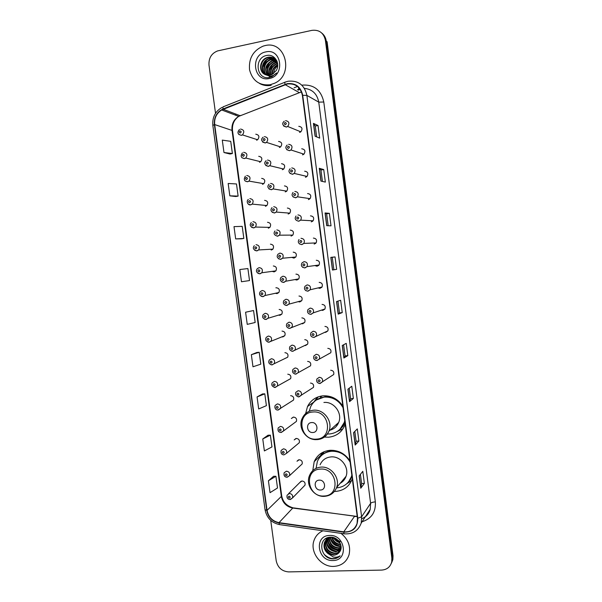 <?xml version="1.0" encoding="UTF-8"?>
<svg xmlns="http://www.w3.org/2000/svg" width="602" height="602" viewBox="0 0 602 602"><rect width="100%" height="100%" fill="white"/><g stroke="black" fill="none" stroke-linecap="round" stroke-linejoin="round"><path stroke-width="0.9" d="M349.965 460.846C345.051 453.637 338.459 450.115 330.189 450.296C322.619 451.064 317.292 454.849 314.191 461.674L312.769 470.629M334.509 491.435L335.592 491.413C343.765 490.683 349.333 486.499 352.313 478.868M342.839 406.079C337.91 398.9 331.311 395.476 323.033 395.823C315.945 396.643 310.775 400.202 307.524 406.508L305.635 413.574M324.395 437.075L328.474 437.218C336.33 436.382 341.816 432.304 344.931 424.982L345.202 424.229M272.157 271.367L274.128 271.878L275.912 270.855C277.101 268.056 276.243 266.43 273.346 265.979M275.355 293.287L277.025 293.618L278.884 292.519C279.96 289.758 279.08 288.17 276.243 287.741L275.882 287.809M278.56 315.109L279.922 315.305L281.841 314.131C282.82 311.415 281.917 309.849 279.14 309.443M281.774 336.842L282.805 336.932L284.784 335.69C285.672 333.011 284.746 331.476 282.022 331.085M284.979 358.483L287.711 357.197C288.516 354.563 287.575 353.058 284.904 352.667M288.162 380.02L290.623 378.65C291.353 376.062 290.405 374.572 287.771 374.196M291.33 401.474L293.52 400.059C294.182 397.501 293.219 396.041 290.631 395.664M281.247 432.477L283.489 430.957L280.916 432.469C278.455 432.251 277.552 430.723 278.207 427.894L280.427 426.397C283.09 426.795 284.114 428.315 283.489 430.957L296.41 421.408C297.012 418.894 296.033 417.449 293.49 417.081L291.36 418.51L293.347 417.096M283.948 454.894L286.522 453.329L283.918 454.894C281.473 454.623 280.562 453.118 281.187 450.364L283.437 448.829C286.063 449.227 287.094 450.725 286.522 453.329L299.284 442.711C299.826 440.228 298.848 438.805 296.334 438.437L294.182 439.911L295.936 438.497M287.207 477.243L289.554 475.64L286.906 477.258C284.498 476.965 283.58 475.467 284.159 472.766L286.439 471.193C289.035 471.592 290.066 473.074 289.554 475.64L302.144 463.961C302.64 461.516 301.655 460.109 299.179 459.74L296.989 461.245L298.539 459.86M290.45 499.509L292.564 497.892L289.886 499.562C287.508 499.231 286.582 497.749 287.124 495.107L289.434 493.497C291.993 493.896 293.039 495.363 292.564 497.892L304.996 485.159C305.455 482.744 304.454 481.352 302.008 480.983L299.804 482.526L301.166 481.171L288.554 493.693M256.572 140.191L257.618 139.762C259.778 136.774 259.161 134.916 255.775 134.201M283.256 169.373L283 168.884M286.326 191.489L286.003 191M289.404 213.514L289.043 213.078M291.729 257.393L293.979 258.107L295.83 257.016C296.989 254.194 296.109 252.569 293.197 252.155M294.935 279.569L296.876 280.058L298.803 278.877C299.849 276.1 298.946 274.512 296.094 274.121L295.936 274.143M298.171 301.655L299.766 301.941L301.76 300.684C302.701 297.952 301.775 296.402 298.983 296.026M301.414 323.628L302.648 323.771L304.702 322.446C305.545 319.76 304.597 318.232 301.865 317.871M304.657 345.495L305.523 345.548L307.622 344.148C308.382 341.507 307.426 340.01 304.747 339.656M307.885 367.258L310.534 365.805C311.219 363.202 310.241 361.734 307.614 361.388M311.091 388.922L313.431 387.41C314.048 384.851 313.063 383.399 310.474 383.06M280.208 147.181L280.028 146.737M314.823 265.565L317.066 266.257L319.075 264.993C320.068 262.201 319.143 260.621 316.283 260.26M318.624 265.52L318.052 265.128M318.082 287.922L319.955 288.35L322.032 287.003C322.913 284.257 321.965 282.714 319.173 282.376M321.724 287.417L321.257 287.177M306.215 177.018L305.726 176.13M321.363 310.165L322.838 310.384L324.967 308.961C325.757 306.267 324.787 304.755 322.055 304.424M303.137 154.676L302.768 153.781M315.516 243.524L314.891 242.975M309.3 199.277L308.728 198.457M312.408 221.446L311.783 220.746M324.659 332.281L325.705 332.364L327.887 330.867C328.594 328.225 327.608 326.743 324.929 326.419M327.932 354.277L330.791 352.727C331.424 350.123 330.423 348.671 327.797 348.355M331.183 376.152L333.689 374.527C334.245 371.968 333.237 370.539 330.656 370.23M300.089 132.259L299.826 131.424M320.505 396.823L321.37 396.033M300.18 89.397L298.223 90.165M259.515 162.284L260.726 161.75C262.683 158.777 262.013 156.964 258.717 156.309M262.457 184.325L263.811 183.685C265.587 180.735 264.865 178.96 261.659 178.365M265.384 206.298L266.867 205.56C268.477 202.641 267.717 200.902 264.594 200.353M268.311 228.218L269.907 227.375C271.359 224.493 270.561 222.8 267.514 222.288M271.224 250.078L272.917 249.145C274.234 246.301 273.406 244.638 270.433 244.164M282.315 169.719L283.708 169.057C285.491 166.062 284.761 164.278 281.518 163.699M285.243 191.903L286.778 191.127C288.381 188.17 287.605 186.432 284.453 185.905M288.162 214.034L289.818 213.146C291.255 210.226 290.442 208.533 287.372 208.051M291.075 236.097L292.835 235.104C294.122 232.237 293.279 230.581 290.284 230.13M279.373 147.475L280.607 146.926C282.601 143.908 281.924 142.08 278.583 141.44M305.44 177.259L307.028 176.439C308.63 173.451 307.833 171.705 304.65 171.201M302.513 154.864L303.95 154.165C305.748 151.14 305.011 149.349 301.722 148.784M314.176 244.096L316.103 242.93C317.216 240.085 316.313 238.475 313.386 238.083M308.359 199.601L310.083 198.652C311.497 195.71 310.662 194.01 307.569 193.558M311.272 221.882L313.1 220.814C314.364 217.924 313.491 216.268 310.481 215.855M299.578 132.402L300.842 131.838C302.866 128.783 302.181 126.939 298.788 126.307M308.57 405.763L308.036 405.515M391.767 562.471L392.88 559.514L393.023 555.736L327.104 41.779L326.254 41.049C325.78 37.776 324.335 35.149 321.919 33.185M270.734 520.406L276.22 560.853C277.793 567.663 281.939 571.343 288.659 571.9L381.593 570.094C386.951 569.703 390.322 566.979 391.714 561.922L391.857 558.122L392.444 556.918L326.254 41.049L392.444 556.918L392.301 560.71L392.444 556.918L393.023 555.736M391.18 563.683L392.301 560.71L391.18 563.683M264.963 45.624L263.224 46.091C253.111 50.545 248.558 58.492 249.567 69.922C252.569 80.819 259.417 85.762 270.125 84.762L274.557 83.249C294.423 74.686 285.604 40.071 264.963 45.624L263.224 46.091C253.111 50.545 248.558 58.492 249.567 69.922C252.569 80.819 259.417 85.762 270.125 84.762L274.557 83.249C294.423 74.686 285.604 40.071 264.963 45.624M259.59 83.505C263.194 85.492 267.055 86.094 271.171 85.311M322.981 530.798C318.706 532.657 315.749 535.78 314.116 540.175C309.443 551.846 320.828 567.144 333.734 566.414C341.454 565.895 346.556 562.02 349.04 554.796C350.898 546.345 348.212 539.204 340.995 533.364C348.212 539.204 350.898 546.345 349.04 554.796C346.556 562.02 341.454 565.895 333.734 566.414C320.828 567.144 309.443 551.846 314.116 540.175C315.749 535.78 318.706 532.657 322.981 530.798M287.372 83.987C295.462 83.242 300.466 87.034 302.385 95.364L357.438 518.232L357.099 523.364C354.902 529.504 350.454 532.326 343.772 531.829L279.019 522.649C272.435 521.212 268.454 517.118 267.055 510.361L214.688 124.576C214.154 118.158 216.487 113.281 221.686 109.963L287.372 83.987M287.327 83.64L223.064 108.939C216.765 112.025 213.876 117.255 214.38 124.637L266.746 510.376C268.176 517.299 272.262 521.498 279.004 522.965L343.757 532.153C353.096 532.281 357.761 527.638 357.769 518.224L302.716 95.304C300.744 86.756 295.62 82.873 287.327 83.64M364.36 483.406L361.599 483.541L360.771 488.222L364.36 483.406L362.803 471.321L359.176 475.911L360.771 488.222M358.882 441.04L356.106 441.221L355.172 445.051L358.882 441.04L357.31 428.895L353.57 432.672L355.172 445.051M353.366 398.449L350.59 398.682L349.544 401.647L353.366 398.449L351.786 386.243L347.926 389.201L349.544 401.647M343.607 344.773L345.051 355.917L343.877 358.009L347.821 355.639L346.233 343.366L342.26 345.503L343.877 358.009M345.051 355.91L347.821 355.639M315.109 136.24L319.662 138.129L318.029 125.525L313.439 123.387L315.109 136.24M316.652 136.88L315.245 126.014L313.439 123.387M315.245 126.029L318.029 125.525M320.926 181.082L325.351 182.097L323.733 169.561L319.271 168.297L320.926 181.082M322.424 181.428L320.949 170.012L319.271 168.297M320.949 170.02L323.733 169.561M326.713 225.675L331.017 225.833L329.399 213.356L325.065 212.957L326.713 225.675M328.173 225.727L326.623 213.77L325.065 212.957M326.623 213.778L329.399 213.356M336.646 269.327L332.47 270.027L336.646 269.327L335.043 256.926L330.829 257.378L332.47 270.027M333.869 269.688L332.266 257.295L330.829 257.378M332.266 257.295L335.043 256.926M342.252 312.596L339.475 312.912L338.189 314.139L342.252 312.596L340.649 300.263L336.556 301.557L338.189 314.139M391.857 558.122L325.396 40.311C323.688 32.869 319.195 29.551 311.919 30.356L217.638 50.907C211.49 53.345 208.608 58.078 208.992 65.106L215.524 113.296M262.48 393.956L257.069 396.936L258.694 408.961L266.4 405.658L264.797 393.828L262.419 393.956M268.048 435.223L262.758 438.956L264.376 450.928L271.961 446.925L270.373 435.156L267.995 435.223M273.594 476.28L268.417 480.765L270.035 492.669L277.507 487.981L275.927 476.272L273.541 476.28M239.814 269.538L241.47 281.751L249.521 280.57L247.904 268.56L239.814 269.538M241.522 238.806L235.668 238.904L243.84 238.445L242.207 226.367L234.005 226.623L235.668 238.904M229.836 195.831L238.121 196.102L236.488 183.956L228.166 183.482L229.836 195.831L235.811 196.523M230.077 154.044L223.974 152.524L232.38 153.533L230.739 141.335L222.288 140.115L223.974 152.524M256.873 352.471L251.35 354.691L252.983 366.784L260.801 364.172L259.199 352.283L256.821 352.479M245.593 312.227L247.241 324.38L255.173 322.484L253.562 310.527L245.593 312.227L253.562 310.527M339.475 312.92L337.948 301.12M350.597 398.69L349.235 388.2M356.113 441.243L354.834 431.393M361.599 483.564L360.402 474.353M243.84 238.445L241.47 238.813M238.121 196.102L235.758 196.53M232.38 153.533L230.017 154.029M251.35 354.691L259.199 352.283M257.069 396.936L264.797 393.828M262.758 438.956L270.373 435.156M268.417 480.765L275.927 476.272M272.036 74.505C271.795 70.058 273.692 66.799 277.718 64.753M272.39 74.324C272.307 70.238 274.083 67.183 277.725 65.159M270.719 75.009C269.779 69.651 271.803 65.836 276.792 63.556L277.582 63.33M271.035 74.911C270.283 69.681 272.33 65.979 277.176 63.797L277.627 63.661M269.538 75.258C267.815 69.493 269.711 65.264 275.219 62.578L277.311 62.156M269.824 75.212C268.296 69.539 270.23 65.407 275.618 62.826L277.387 62.435M268.432 75.333C265.903 69.298 267.634 64.723 273.639 61.592L276.973 61.178M268.703 75.325C266.377 69.35 268.153 64.858 274.038 61.84L277.063 61.404M267.401 75.265C264.03 69.095 265.572 64.203 272.036 60.599L276.529 60.35M267.657 75.295C264.496 69.147 266.084 64.331 272.435 60.847L276.687 60.546M266.423 75.069C261.817 71.044 263.894 61.502 270.411 59.59L275.874 59.606M266.663 75.13C262.261 71.013 264.413 61.728 270.817 59.839L276.04 59.779M265.497 74.761C260.064 71.156 261.787 60.606 268.77 58.567L269.952 58.259L275.152 58.951M265.723 74.844C260.5 71.126 262.314 60.825 269.184 58.823L275.34 59.109M264.301 74.151L270.072 75.167L271.826 74.603L276.137 70.675C280.75 63.789 274.67 53.841 267.107 55.399C253.675 57.198 256.151 79.75 268.898 77.568L271.946 76.665L276.581 72.925C274.617 74.979 272.36 76.1 269.816 76.288L264.301 74.151C258.341 70.848 259.823 59.658 267.115 57.536L268.296 57.228C271.72 56.731 274.527 57.852 276.717 60.591M264.835 74.452C258.77 71.232 260.192 59.929 267.529 57.8L268.71 57.483L274.565 58.522M273.586 73.564L273.714 72.646L273.617 73.542M273.714 72.646C274.113 69.975 275.355 67.8 277.447 66.13M265.791 51.915C249.845 54.692 253.532 82.346 269.305 78.501C285.371 75.927 281.698 47.851 265.791 51.915M267.687 55.331L268.477 55.294M262.66 67.394L266.543 60.23M266.016 68.974L269.553 62.442M269.561 77.079L269.425 76.62M269.124 75.303L268.974 73.467M269.312 70.487L272.488 64.632M274.911 62.691L277.146 61.637M312.905 432.499C319.128 432.311 317.751 421.867 311.595 422.566C305.387 422.792 306.764 433.169 312.905 432.499M329.211 430.377C333.696 429.376 336.857 426.735 338.685 422.453C342.764 413.22 333.877 401.248 323.906 402.475M327.398 434.004L329.399 433.974C336.367 433.229 341.251 429.617 344.035 423.138L344.75 420.806M343.05 407.704C338.798 400.368 332.635 396.823 324.561 397.079C318.202 397.809 313.574 401.015 310.677 406.674L309.232 411.271M339.927 429.354L344.848 421.528M342.877 406.388C338.535 399.698 332.567 396.492 324.967 396.778L316.366 399.976M335.765 425.057L337.609 424.591M331.055 396.786L329.429 396.974M330.694 429.572L333.215 428.872M322.07 395.928L320.55 397.124M313.537 402.429L317.63 397.072M320.625 397.719L320.43 396.214M315.124 400.917L318.21 396.853M343.035 428.722L336.932 431.634M320.512 490.013C326.728 489.953 325.366 479.591 319.21 480.155C313.01 480.245 314.379 490.555 320.512 490.013M340.115 483.361C342.967 481.788 344.946 479.44 346.052 476.31C349.514 467.265 340.717 455.932 331.055 456.903C325.84 457.422 322.19 460.048 320.098 464.782M336.51 487.898C343.84 487.206 348.814 483.436 351.425 476.566L351.824 475.144M350.131 462.133C345.894 454.781 339.739 451.154 331.672 451.244C324.884 451.929 320.121 455.33 317.367 461.456L316.073 468.364M348.708 481.66L351.907 475.753M340.356 452.283L332.063 450.853C327.857 451.169 324.282 452.764 321.355 455.631M340.724 482.631L342.327 481.848M333.869 450.401L332.876 450.815M319.873 456.7L322.228 452.606M327.721 451.696L327.586 450.642M320.467 456.534L324.275 451.628M351.651 480.562L346.79 483.715M335.63 539.746L339.558 542.214M339.972 542.823C337.067 542.056 334.93 540.325 333.576 537.631M339.626 542.236C337.255 541.431 335.449 539.971 334.2 537.834M340.747 544.72L340.514 544.727C336.014 544.328 333.064 541.838 331.664 537.255M340.612 544.291C336.398 543.854 333.553 541.522 332.086 537.308M341.063 546.27L339.347 546.458C334.17 545.894 331.138 542.891 330.242 537.451M341.01 545.909L339.641 546.022C334.629 545.502 331.604 542.62 330.581 537.383M341.108 547.632L338.166 548.211C332.357 547.436 329.317 543.975 329.038 537.834M341.116 547.301L338.459 547.775C332.808 547.052 329.761 543.704 329.324 537.721M340.965 548.851L336.969 549.987C330.543 548.949 327.548 545.073 327.985 538.346M328.052 538.06L328.21 537.541M341.01 548.557L337.27 549.543C330.995 548.572 327.985 544.795 328.233 538.203M328.301 537.917L328.406 537.496M340.664 549.95L335.758 551.778C328.835 550.491 325.908 546.285 326.984 539.174L327.059 538.971M340.747 549.686L336.059 551.327C329.181 550.062 326.254 545.886 327.277 538.805M327.375 538.542L327.714 537.782M340.258 550.875C338.798 552.674 336.887 553.577 334.531 553.592C327.578 552.29 324.636 548.061 325.72 540.912L326.254 539.701M326.389 539.467L327.849 537.654M340.363 550.672C338.903 552.312 337.06 553.133 334.84 553.133C327.894 551.838 324.96 547.617 326.036 540.476L326.442 539.512M326.57 539.264L326.991 538.572M339.483 552.072C344.141 546.721 338.204 536.803 330.716 537.21C317.412 537.007 319.76 558.483 332.462 558.852L333.109 558.852C335.901 558.754 338.234 557.745 340.122 555.834C338.121 557.128 335.841 557.52 333.275 557L327.714 553.343L333.433 555.217C335.991 555.104 338.008 554.051 339.483 552.072C338.023 553.983 336.059 554.946 333.606 554.969C326.623 553.652 323.673 549.408 324.756 542.229C325.599 539.874 327.255 538.218 329.708 537.262M327.714 553.343C324.395 550.401 323.304 546.842 324.433 542.665C325.712 539.445 328.113 537.639 331.634 537.255M340.19 541.634L335.201 538.489M329.648 535.464C313.8 535.396 317.277 561.47 332.959 560.515C348.919 560.778 345.458 534.328 329.648 535.464M332.703 537.413L335.073 539.874M338.693 542.44L340.145 543.162M340.122 555.834C335.133 559.905 329.904 559.491 324.44 554.592M334.697 554.893C329.896 554.149 326.472 551.492 324.433 546.925M339.889 551.184L338.369 551.334M336.985 551.281C332.342 550.514 329.016 547.94 327.014 543.561M326.502 542.056L326.111 539.851M326.111 539.791L326.088 538.414M338.106 549.498C333.546 548.723 330.272 546.195 328.286 541.913M340.311 545.999C335.916 545.209 332.74 542.763 330.791 538.662M339.182 541.574L334.84 538.09M333.448 554.961C329.58 554.021 326.698 551.793 324.794 548.287M335.698 551.319C332.026 550.371 329.264 548.249 327.413 544.945M336.804 549.528C333.23 548.58 330.528 546.511 328.707 543.305M338.971 545.991C335.592 545.051 333.019 543.079 331.25 540.084M339.468 541.981L334.388 537.91M343.772 531.829L354.45 516.433L356.625 516.539M267.055 510.361L281.345 496.409C282.669 502.836 286.462 506.711 292.745 508.043L356.753 516.381M301.79 85.16C313.672 84.197 321.001 89.818 323.786 102.009L375.347 501.895C372.931 502.076 371.344 502.55 370.606 503.317L318.751 102.129C317.119 93.844 312.333 89.254 304.394 88.359M375.347 501.895C375.919 512.136 371.494 518.758 362.073 521.761M361.764 518.713C366.061 516.952 368.875 513.822 370.215 509.315L370.606 503.317L361.621 516.779L361.223 523.07L370.215 509.315C369.462 512.355 367.822 514.868 365.294 516.84M285.024 84.325C284.663 82.572 284.784 81.819 285.378 82.068L287.651 81.345M299.826 88.885L297.448 89.721M222.01 107.412C215.245 111.378 212.182 117.39 212.837 125.434L214.38 124.637M266.746 510.376L265.046 509.698C266.701 517.848 271.494 522.814 279.433 524.59L279.968 524.673M279.004 522.965L279.433 524.59L344.457 533.854M284.881 82.263L223.696 106.622C222.973 106.434 222.763 107.209 223.064 108.939M343.757 532.153L344.051 533.801C352.524 534.486 358.243 530.911 361.223 523.07M357.769 518.224L361.621 516.779L306.877 95.387L302.716 95.304M288.177 81.232C298.246 80.284 304.484 85.002 306.877 95.387L318.751 102.129L323.786 102.009M294.092 87.809L297.516 86.462M325.396 40.311L326.254 41.049M236.195 114.214L235.119 115.02M298.532 87.373C298.848 88.945 298.75 89.63 298.223 89.412M279.019 522.649L292.745 508.043L293.844 507.937L354.646 516.2M301.331 91.933L238.708 116.374C233.742 119.505 231.507 124.117 232.003 130.205L281.345 496.409L281.691 495.709C282.767 501.865 286.537 505.898 293.008 507.81M285.122 84.656L299.194 92.557M223.161 109.263L240.115 115.704L241.093 115.321M214.688 124.576L232.5 130.574L281.691 495.709M338.286 314.086L336.653 301.527M332.567 270.005L330.927 257.37M326.811 225.682L325.17 212.98M321.032 181.104L319.376 168.349M315.215 136.285L313.552 123.47M343.968 357.934L342.35 345.45M349.627 401.542L348.016 389.133M355.255 444.908L353.652 432.582M360.854 488.049L359.266 475.798M316.449 439.114C333.478 438.655 329.738 410.03 312.867 412.016C295.966 412.709 299.728 440.89 316.449 439.114M317.397 439.611C322.868 439.039 326.713 436.217 328.933 431.145C333.177 421.498 323.899 408.961 313.514 410.218C308.412 410.79 304.717 413.363 302.43 417.938C297.283 427.397 306.049 440.551 316.81 439.595C322.461 439.106 326.502 436.292 328.933 431.145L338.685 422.453M338.745 430.385L342.974 426.382L345.014 422.822M323.959 495.995C340.98 495.89 337.263 467.468 320.407 469.093C303.521 469.432 307.253 497.418 323.959 495.995M336.676 487.439C340.265 478.003 331.085 466.129 321.024 467.107C315.591 467.634 311.791 470.358 309.624 475.294C305.191 484.633 313.875 497.064 324.245 496.364C330.212 495.928 334.351 492.955 336.676 487.439L346.052 476.31M347.881 482.631L352.05 476.844M285.536 120.656C289.095 121.311 289.818 123.252 287.696 126.473L286.379 127.075L283.587 125.991M285.167 122.522C283.963 123.478 284.054 124.193 285.446 124.667C286.65 123.711 286.56 122.996 285.167 122.522M288.644 144.322C292.09 144.909 292.873 146.79 290.992 149.988L289.487 150.718L286.755 149.695M288.283 146.241C287.079 147.181 287.177 147.896 288.561 148.378C289.765 147.437 289.675 146.722 288.283 146.241M291.752 167.92C295.085 168.447 295.921 170.283 294.25 173.429L292.587 174.302L289.923 173.338M291.391 169.892C290.187 170.817 290.284 171.532 291.669 172.021C292.873 171.096 292.783 170.389 291.391 169.892M294.845 191.451C298.08 191.925 298.961 193.716 297.478 196.816L295.68 197.817L293.099 196.922M294.491 193.475C293.287 194.393 293.385 195.101 294.769 195.605C295.973 194.687 295.883 193.979 294.491 193.475M297.584 216.991C296.38 217.894 296.477 218.601 297.862 219.113C299.066 218.21 298.976 217.503 297.584 216.991M297.922 214.922C301.075 215.35 301.986 217.096 300.676 220.144L298.758 221.258M301 238.317C304.063 238.723 305.011 240.416 303.844 243.411L301.828 244.638L299.457 243.908M300.669 240.439C299.465 241.327 299.555 242.034 300.947 242.553C302.144 241.665 302.053 240.958 300.669 240.439M319.075 264.993L306.997 266.626L304.695 267.875C301.579 267.205 300.684 265.55 302.001 262.931L304.063 261.644C307.058 262.028 308.028 263.684 306.997 266.626L304.89 267.95L302.648 267.311M303.739 263.819C302.535 264.692 302.633 265.399 304.018 265.926C305.222 265.053 305.124 264.353 303.739 263.819M317.841 265.158L318.533 265.602M307.908 291.202L305.846 290.653M322.032 287.003L310.12 289.78L307.742 291.127C304.725 290.563 303.807 288.945 304.981 286.281L307.125 284.912C310.045 285.273 311.046 286.898 310.12 289.78L307.946 291.195M306.802 287.131C305.605 287.997 305.696 288.697 307.08 289.238C308.284 288.373 308.194 287.673 306.802 287.131M321.054 287.229L321.634 287.515M310.918 314.379L309.067 313.928M324.967 308.961L313.228 312.874L310.775 314.312C307.863 313.815 306.93 312.227 307.968 309.563L310.173 308.104C313.032 308.457 314.048 310.045 313.228 312.874L310.993 314.372M309.857 310.384C308.66 311.226 308.751 311.926 310.135 312.476C311.339 311.633 311.249 310.933 309.857 310.384M324.29 309.187L324.719 309.338M327.887 330.867L313.792 337.429C310.978 336.985 310.038 335.434 310.956 332.771L313.213 331.235C316.012 331.582 317.051 333.139 316.313 335.916L314.033 337.489M312.905 333.561C311.708 334.396 311.798 335.096 313.183 335.653C314.387 334.817 314.289 334.125 312.905 333.561M316.908 360.545L315.553 360.289M330.769 352.734L316.81 360.485C314.093 360.094 313.13 358.566 313.935 355.895L316.238 354.3C318.992 354.638 320.038 356.173 319.391 358.905L317.058 360.538M315.945 356.677C314.741 357.498 314.838 358.19 316.223 358.762C317.42 357.942 317.329 357.249 315.945 356.677M319.895 383.527L318.827 383.361M333.689 374.527L319.82 383.482C317.164 383.06 316.193 381.555 316.923 378.951L319.263 377.303C321.965 377.635 323.026 379.147 322.446 381.826L320.083 383.519M318.977 379.727C317.773 380.539 317.864 381.232 319.248 381.803C320.452 380.998 320.362 380.306 318.977 379.727M264.398 136.624C267.898 137.294 268.612 139.22 266.535 142.396L265.241 142.975L262.607 142.034M264.263 140.635C265.444 139.694 265.354 138.987 263.985 138.513C262.803 139.453 262.893 140.161 264.263 140.635M267.506 160.057C270.908 160.659 271.675 162.54 269.809 165.685L268.349 166.385L265.791 165.505M267.378 164.105C268.56 163.187 268.469 162.48 267.1 161.991C265.918 162.916 266.016 163.624 267.378 164.105M270.614 183.422C273.918 183.971 274.73 185.8 273.06 188.908L271.449 189.735L268.966 188.915M270.494 187.515C271.675 186.605 271.577 185.905 270.215 185.408C269.034 186.319 269.124 187.019 270.494 187.515M273.707 206.712C276.92 207.223 277.778 209.007 276.273 212.077L274.542 213.01L272.157 212.265M273.594 210.858C274.775 209.963 274.685 209.255 273.316 208.751C272.134 209.654 272.224 210.354 273.594 210.858M276.792 229.941C279.922 230.415 280.818 232.161 279.471 235.179L277.627 236.225M276.687 234.133C277.868 233.245 277.77 232.545 276.408 232.033C275.227 232.921 275.317 233.614 276.687 234.133M295.83 257.016L282.639 258.228L280.502 259.296C277.236 258.386 276.393 256.693 277.973 254.217L279.87 253.111C282.925 253.547 283.843 255.256 282.639 258.228L280.705 259.372L278.538 258.777M279.772 257.34C280.953 256.467 280.856 255.775 279.494 255.248C278.312 256.121 278.402 256.813 279.772 257.34M298.803 278.877L285.784 281.217L283.55 282.383C280.404 281.54 279.539 279.885 280.953 277.402L282.94 276.205C285.92 276.627 286.868 278.297 285.784 281.217L283.768 282.451L281.744 281.947M282.842 280.479C284.024 279.621 283.933 278.929 282.564 278.395C281.39 279.253 281.48 279.953 282.842 280.479M301.76 300.684L288.915 304.145L286.59 305.402C283.519 304.702 282.639 303.077 283.941 300.518L285.995 299.239C288.915 299.638 289.886 301.278 288.915 304.145L286.823 305.462M285.912 303.558C287.094 302.716 286.996 302.023 285.634 301.482C284.453 302.324 284.543 303.017 285.912 303.558M286.763 305.47L284.957 305.048M304.702 322.446L289.622 328.353C286.65 327.729 285.754 326.133 286.928 323.567L289.05 322.205C291.91 322.597 292.896 324.2 292.023 327.021L289.871 328.414M288.968 326.57C290.149 325.742 290.059 325.05 288.689 324.493C287.515 325.328 287.605 326.021 288.968 326.57M289.765 328.429L288.185 328.09M307.622 344.148L292.655 351.252C289.788 350.657 288.877 349.085 289.916 346.541L292.09 345.112C294.897 345.488 295.906 347.068 295.115 349.837L292.911 351.305M292.015 349.514C293.197 348.701 293.106 348.009 291.744 347.452C290.563 348.265 290.653 348.957 292.015 349.514M292.768 351.312L291.428 351.064M310.534 365.805L295.672 374.083C292.896 373.518 291.97 371.968 292.903 369.44L295.123 367.95C297.877 368.319 298.901 369.869 298.186 372.6L295.943 374.12M295.055 372.397C296.237 371.592 296.146 370.907 294.784 370.335C293.603 371.141 293.693 371.833 295.055 372.397M295.755 374.135L294.687 373.962M313.431 387.41L298.682 396.846C295.936 396.093 295.01 394.573 295.891 392.271L298.148 390.728C300.857 391.089 301.888 392.617 301.248 395.303L298.968 396.884M298.088 395.213C299.269 394.423 299.179 393.738 297.817 393.159C296.635 393.956 296.726 394.641 298.088 395.213M298.743 396.891L297.952 396.786M240.522 129.046C244.066 129.799 244.713 131.748 242.463 134.901L241.364 135.352L238.821 134.479M240.333 133.004C241.492 132.071 241.394 131.371 240.047 130.897C238.889 131.838 238.986 132.538 240.333 133.004M243.637 152.306C247.091 152.991 247.791 154.902 245.751 158.033L244.487 158.597L242.012 157.784M243.464 156.317C244.623 155.391 244.525 154.691 243.178 154.21C242.019 155.135 242.117 155.835 243.464 156.317M246.752 175.506C250.108 176.13 250.861 177.996 249.01 181.104L247.595 181.774L245.202 181.021M246.579 179.554C247.746 178.643 247.648 177.951 246.301 177.462C245.142 178.365 245.232 179.065 246.579 179.554M249.86 198.637C253.126 199.209 253.924 201.038 252.246 204.108L250.695 204.883L248.393 204.198M249.695 202.731C250.853 201.836 250.763 201.136 249.416 200.639C248.257 201.535 248.348 202.234 249.695 202.731M252.953 221.702C256.136 222.236 256.971 224.019 255.459 227.052L253.788 227.932L251.591 227.315M252.795 225.84C253.954 224.96 253.863 224.26 252.516 223.756C251.358 224.636 251.448 225.329 252.795 225.84M272.48 249.552L272.3 249.175M256.038 244.698C259.146 245.202 260.019 246.948 258.649 249.935L256.873 250.921L254.789 250.372M255.888 248.882C257.046 248.016 256.956 247.324 255.609 246.805C254.45 247.67 254.548 248.363 255.888 248.882M275.912 270.855L261.817 272.766L259.725 273.767C256.429 272.811 255.624 271.111 257.287 268.673L259.116 267.634C262.156 268.108 263.051 269.824 261.817 272.766L259.951 273.835L257.995 273.368M258.973 271.863C260.132 271.005 260.041 270.313 258.694 269.794C257.536 270.644 257.633 271.336 258.973 271.863M278.884 292.519L264.963 295.537L262.781 296.628C259.59 295.755 258.755 294.092 260.282 291.631L262.186 290.51C265.158 290.962 266.084 292.64 264.963 295.537L263.021 296.688M262.051 294.777C263.209 293.934 263.119 293.242 261.772 292.707C260.613 293.55 260.711 294.243 262.051 294.777M262.969 296.696L261.208 296.304M281.841 314.131L268.086 318.247L265.821 319.421C262.72 318.624 261.87 316.991 263.27 314.515L265.249 313.318C268.161 313.747 269.109 315.395 268.086 318.247L266.076 319.481M265.121 317.623C266.28 316.795 266.189 316.11 264.842 315.568C263.684 316.396 263.774 317.081 265.121 317.623M265.986 319.489L264.436 319.173M284.784 335.69L268.853 342.154C265.866 341.394 265 339.784 266.257 337.331L268.304 336.059C271.156 336.48 272.119 338.098 271.201 340.905L269.132 342.207M268.176 340.416C269.342 339.596 269.245 338.911 267.905 338.362C266.746 339.174 266.837 339.859 268.176 340.416M268.989 342.214L267.672 341.974M287.711 357.197L271.886 364.827C268.981 364.097 268.101 362.517 269.252 360.071L271.344 358.739C274.151 359.153 275.129 360.741 274.294 363.503L272.172 364.872M271.231 363.134C272.39 362.329 272.3 361.644 270.953 361.087C269.794 361.892 269.884 362.577 271.231 363.134M271.991 364.88L270.915 364.707M290.623 378.65L274.903 387.432C272.021 386.499 271.133 384.934 272.239 382.752L274.384 381.352C277.131 381.758 278.132 383.323 277.371 386.04L275.204 387.47M274.271 385.792C275.43 385.002 275.34 384.317 274 383.752C272.841 384.543 272.932 385.227 274.271 385.792M274.979 387.477L274.166 387.364M293.52 400.059L277.913 409.985C275.821 410.361 274.136 407.697 275.227 405.357L277.409 403.912C280.118 404.311 281.126 405.846 280.434 408.525L278.229 410.007M277.304 408.389C278.463 407.607 278.372 406.929 277.033 406.35C275.874 407.133 275.964 407.81 277.304 408.389M277.966 410.015L277.424 409.954M309.383 405.184L308.427 404.837L309.39 405.176M280.329 430.919C281.488 430.152 281.397 429.474 280.058 428.887C278.899 429.655 278.989 430.332 280.329 430.919M283.346 453.389C284.505 452.636 284.415 451.959 283.075 451.365C281.917 452.117 282.007 452.794 283.346 453.389M286.356 475.798C287.515 475.053 287.425 474.384 286.085 473.782C284.927 474.519 285.017 475.196 286.356 475.798M289.359 498.14C290.518 497.41 290.427 496.74 289.088 496.131C287.929 496.861 288.019 497.53 289.359 498.14M320.264 455.812L314.191 461.674M313.702 402.113L307.524 406.508M392.88 559.514L391.714 561.922M212.837 125.434L265.046 509.698M236.247 114.237L235.209 115.057M221.686 109.963L238.708 116.374C234.058 119.73 231.988 124.463 232.5 130.574M277.176 63.797L276.792 63.556M275.618 62.826L275.219 62.578M274.038 61.84L273.639 61.592M272.435 60.847L272.036 60.599M270.817 59.839L270.411 59.59M269.184 58.823L268.77 58.567M267.529 57.8L267.115 57.536M344.412 422.792L344.035 423.138M339.265 429.956L342.974 426.382M351.786 476.122L351.425 476.566M348.204 482.27L350.793 479.215M326.036 540.476L325.72 540.912M324.756 542.229L324.433 542.665M284.279 121.205C281.661 123.493 282.33 125.427 286.281 127.007L287.696 126.473L300.842 131.838M287.199 145.014C284.851 147.437 285.574 149.319 289.374 150.65L290.992 149.988L303.95 154.165M290.134 168.748C288.027 171.254 288.802 173.075 292.452 174.226L294.25 173.429L307.028 176.439M293.084 192.407C291.202 194.973 292.015 196.749 295.529 197.742L297.478 196.816L310.083 198.652M296.049 215.99C294.386 218.616 295.236 220.347 298.592 221.182L300.676 220.144L313.1 220.814M299.021 239.498C297.554 242.139 298.426 243.825 301.647 244.562L303.844 243.411L316.103 242.93M280.607 146.926L266.535 142.396L265.128 142.915C261.223 141.297 260.568 139.386 263.164 137.166M283.708 169.057L269.809 165.685L268.221 166.318C264.436 164.895 263.736 163.029 266.107 160.719M286.778 191.127L273.06 188.908L271.299 189.66C267.664 188.434 266.919 186.612 269.056 184.197M289.818 213.146L276.273 212.077L274.377 212.935C270.877 211.844 270.095 210.068 272.021 207.615M292.835 235.104L279.471 235.179L277.439 236.15C274.076 235.164 273.255 233.433 274.994 230.95M257.618 139.762L242.463 134.901L241.251 135.292C237.579 134.351 236.992 132.402 239.476 129.468M260.726 161.75L245.751 158.033L244.352 158.537C240.92 157.912 240.281 156.016 242.425 152.84M263.811 183.685L249.01 181.104L247.445 181.706C244.164 181.225 243.479 179.373 245.383 176.145M266.867 205.56L252.246 204.108L250.53 204.815C248.287 205.56 245.736 201.429 248.348 199.382M269.907 227.375L255.459 227.052L253.6 227.865C250.071 226.653 249.311 224.885 251.327 222.552M272.917 249.145L258.649 249.935L256.67 250.846C253.269 249.785 252.479 248.054 254.307 245.646"/></g></svg>
